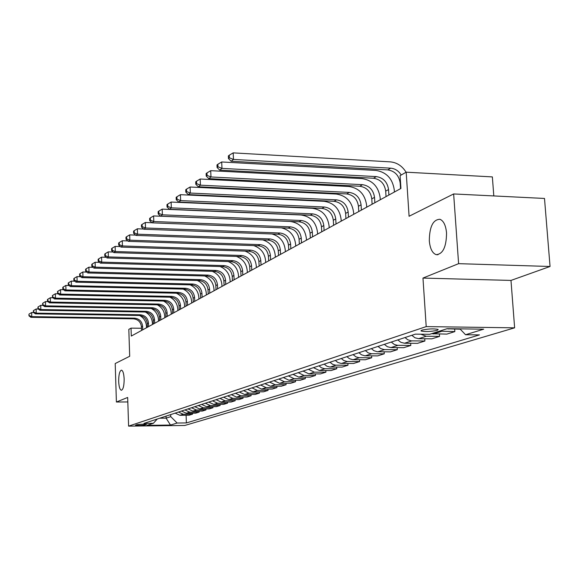 <?xml version="1.0" encoding="UTF-8"?>
<svg xmlns="http://www.w3.org/2000/svg" width="579" height="579" viewBox="0 0 579 579"><rect width="100%" height="100%" fill="white"/><g stroke="black" fill="none" stroke-linecap="round" stroke-linejoin="round"><path stroke-width="0.87" d="M429.307 240.799C429.488 226.7 433.041 219.528 439.96 219.282C443.623 220.845 445.816 225.412 446.547 232.99C446.38 246.929 442.921 254.152 436.182 254.659C432.332 253.226 430.045 248.608 429.307 240.799M118.673 381.431C118.681 374.7 119.607 370.936 121.445 370.147C122.951 370.603 123.848 373.542 124.145 378.956C124.138 385.694 123.218 389.464 121.395 390.268C119.875 389.812 118.963 386.866 118.673 381.431M421.953 330.124L421.121 331.014C425.442 331.897 430.841 331.666 437.319 330.327L438.173 329.408C433.765 328.539 428.359 328.778 421.953 330.124M493.8 195.934L492.36 176.906L406.19 172.18L400.096 175.64L400.929 188.45L131.303 336.066L131.042 328.134L128.813 329.393L129.696 356.273L115.207 363.54L116.401 402.014L127.814 401.942M550.05 266.485L544.499 198.452L453.646 193.943L458.604 263.662L422.967 278.072L426.209 326.607L514.63 327.83L510.982 280.424L550.05 266.485L458.604 263.662M426.209 326.607L128.603 426.13L184.788 425.471L514.63 327.83M145.286 424.943L146.516 424.465C143.954 424.06 140.69 424.139 136.716 424.725L135.515 425.196C138.048 425.601 141.305 425.522 145.286 424.943L145.257 424.241M159.71 418.219L166.108 418.154L170.747 416.648L177.131 423.032L186.395 422.931L479.463 334.901L465.545 334.734L459.943 328.858M177.131 423.032L170.487 425.066L147.008 425.341L153.355 423.3L157.264 419.022M465.545 334.734L483.704 329.176L447.118 328.684L429.654 334.315L415.36 334.141L143.939 423.401L153.355 423.3M406.19 172.18L409.085 216.271L453.646 193.943M128.603 426.13L127.669 397.455L116.401 402.014M141.5 328.264L131.042 328.134M166.035 416.135L166.108 418.154L170.487 425.066M170.667 414.615L170.747 416.648M186.395 422.931L186.098 415.244M175.162 413.138L179.888 415.302L189.203 415.215L192.568 414.151L192.532 413.189M439.396 331.174L454.841 331.593L454.667 329.104M454.841 331.593L446.814 334.119L431.507 333.714M420.767 334.206L426.231 336.247L439.562 336.399L439.396 334.025M439.562 336.399L431.862 338.824L418.646 338.686L414.969 337.781L411.828 335.306M405.025 337.543L407.652 339.728L411.256 340.865L424.899 341.017L424.747 338.751M424.899 341.017L417.502 343.347L404.504 343.224L400.892 342.341L397.809 339.916M391.274 342.066L394.328 344.469L397.397 345.316L410.815 345.453L410.67 343.282M410.815 345.453L403.708 347.69L390.919 347.581L387.365 346.72L384.333 344.346M378.051 346.416L380.584 348.515L384.072 349.593L397.274 349.709L397.143 347.632M397.274 349.709L390.441 351.866L377.349 351.757L373.889 350.686L371.378 348.609M365.335 350.592L368.287 352.901L371.255 353.711L384.253 353.812L384.13 351.822M384.253 353.812L377.674 355.882L364.784 355.788L361.383 354.746L358.915 352.705M353.103 354.616L356.005 356.881L358.922 357.67L371.718 357.757L371.602 355.846M371.718 357.757L365.378 359.754L352.691 359.675L349.34 358.647L346.915 356.65M341.313 358.495L343.716 360.478L347.038 361.484L359.639 361.557L359.53 359.725M359.639 361.557L353.537 363.482L341.031 363.417L337.738 362.418L335.35 360.456M329.95 362.23L332.759 364.408L335.588 365.168L348.001 365.226L347.899 363.46M348.001 365.226L342.109 367.079L329.798 367.028L326.99 366.275L324.204 364.119M318.993 365.834L321.323 367.745L324.544 368.714L336.768 368.758L336.674 367.064M336.768 368.758L331.087 370.546L319.427 370.524L313.449 367.658M308.419 369.315L314.346 372.152L325.926 372.174L325.839 370.538M325.926 372.174L320.44 373.904L308.947 373.889L303.063 371.074M298.207 372.673L304.047 375.46L315.461 375.467L315.374 373.896M315.461 375.467L310.156 377.139L298.829 377.132L293.032 374.374M288.335 375.916L294.089 378.652L305.343 378.652L305.263 377.139M305.343 378.652L300.212 380.265L289.044 380.273L283.334 377.559M278.796 379.057L284.463 381.742L295.558 381.735L295.478 380.273M295.558 381.735L290.593 383.298L279.585 383.312L273.961 380.642M269.568 382.089L275.155 384.731L286.091 384.717L286.019 383.298M286.091 384.717L281.285 386.222L270.429 386.244L264.885 383.631M260.63 385.028L266.137 387.626L276.928 387.597L276.856 386.236M276.928 387.597L272.275 389.059L261.563 389.088L256.099 386.519M251.981 387.872L257.409 390.427L268.048 390.391L267.99 389.074M268.048 390.391L263.546 391.809L252.98 391.845L247.588 389.32M243.6 390.63L248.956 393.141L259.45 393.098L259.392 391.824M259.45 393.098L255.086 394.473L244.656 394.516L239.344 392.026M235.472 393.3L240.755 395.768L251.112 395.725L251.054 394.494M251.112 395.725L246.878 397.056L236.587 397.107L231.347 394.661M227.59 395.891L232.801 398.323L243.028 398.272L242.97 397.078M243.028 398.272L238.917 399.568L228.756 399.619L223.588 397.208M219.94 398.41L225.086 400.798L235.175 400.74L235.125 399.582M235.175 400.74L231.187 402L221.164 402.058L216.054 399.684M212.522 400.849L217.595 403.201L227.554 403.143L227.511 402.021M227.554 403.143L223.682 404.359L213.781 404.424L208.744 402.094M205.313 403.223L210.315 405.539L220.158 405.466L220.114 404.381M220.158 405.466L216.394 406.653L206.616 406.726L201.644 404.424M198.308 405.524L203.251 407.804L212.971 407.732L212.92 406.682M212.971 407.732L209.308 408.883L199.654 408.962L194.747 406.697M191.497 407.761L196.382 410.012L205.979 409.932L205.936 408.912M205.979 409.932L202.418 411.054L192.879 411.133L188.037 408.904M184.882 409.939L189.702 412.154L199.183 412.074L199.14 411.083M199.183 412.074L195.724 413.16L186.3 413.247L181.509 411.047M178.441 412.06L183.203 414.238L192.568 414.151M446.829 328.778L460.247 329.183M422.967 278.072L510.982 280.424M142.738 329.806L142.615 326.259C141.978 321.417 139.3 318.718 134.574 318.168L31.751 316.633L30.875 317.314L133.438 318.826L134.574 318.168M141.58 330.435L141.457 326.903C140.827 322.069 138.157 319.376 133.438 318.826M139.64 315.49C143.845 317.871 146.125 321.475 146.487 326.31L146.538 327.721M28.95 314.216L28.986 315.852L28.95 314.216M29.334 315.577L31.751 316.633L31.664 312.537L33.683 312.573M31.664 312.537L29.297 313.941M28.986 315.852L30.875 317.314M148.615 326.585L148.485 322.995C147.84 318.088 145.126 315.352 140.342 314.788L36.231 313.145L35.319 313.847L139.177 315.468L140.342 314.788M147.421 327.236L147.298 323.654C146.653 318.761 143.947 316.033 139.177 315.468M145.358 312.023C149.679 314.426 152.031 318.103 152.407 323.046L152.458 324.479M33.379 310.706L33.416 312.363L33.741 310.416L33.379 310.706M33.777 312.074L36.231 313.145L36.137 308.998L38.308 309.034M36.137 308.998L33.741 310.416M33.416 312.363L35.319 313.847M154.651 323.277L154.521 319.637C153.862 314.665 151.119 311.893 146.27 311.314L40.834 309.555L39.9 310.279L145.076 312.016L146.27 311.314M153.428 323.951L153.297 320.317C152.646 315.36 149.903 312.588 145.076 312.016M151.242 308.469C155.686 310.887 158.096 314.636 158.487 319.695L158.545 321.15M37.932 307.087L37.968 308.766L38.301 306.798L37.932 307.087M38.337 308.477L40.834 309.555L40.733 305.35L43.063 305.394M40.733 305.35L38.301 306.798M37.968 308.766L39.9 310.279M160.861 319.883L160.723 316.192C160.057 311.147 157.271 308.332 152.371 307.746L45.567 305.864L44.605 306.609L151.133 308.469L152.371 307.746M159.609 320.571L159.471 316.887C158.805 311.857 156.026 309.048 151.133 308.469M157.293 304.815C161.852 307.254 164.335 311.068 164.747 316.25L164.798 317.726M42.614 303.367L42.658 305.075L42.998 303.07L42.614 303.367M43.034 304.771L45.567 305.864L45.466 301.601L47.956 301.645M45.466 301.601L42.998 303.07M42.658 305.075L44.605 306.609M167.244 316.38L167.107 312.646C166.426 307.529 163.604 304.67 158.639 304.069L50.438 302.064L49.454 302.839L157.372 304.815L158.639 304.069M165.956 317.089L165.818 313.362C165.138 308.26 162.323 305.415 157.372 304.815M163.517 301.051C168.192 303.519 170.747 307.406 171.174 312.711L171.232 314.202M47.442 299.538L47.478 301.268L47.869 300.957L47.833 299.227L47.442 299.538M47.869 300.957L50.438 302.064L50.337 297.744L53 297.794M50.337 297.744L47.833 299.227M47.478 301.268L49.454 302.839M173.816 312.783L173.671 308.991C172.983 303.809 170.117 300.906 165.087 300.291L55.461 298.156L54.44 298.945L163.785 301.058L165.087 300.291M172.491 313.514L172.347 309.729C171.659 304.561 168.8 301.666 163.785 301.058M169.908 297.179C174.72 299.669 177.348 303.628 177.796 309.063L177.854 310.576M52.407 295.601L52.45 297.353L52.812 295.283L52.407 295.601M52.848 297.034L55.461 298.156L55.352 293.77L58.197 293.828M55.352 293.77L52.812 295.283M52.45 297.353L54.44 298.945M180.583 309.085L180.431 305.234C179.729 299.973 176.827 297.034 171.731 296.405L60.629 294.125L59.586 294.943L170.385 297.193L171.731 296.405M179.215 309.83L179.063 305.994C178.361 300.754 175.466 297.816 170.385 297.193M176.479 293.198C181.43 295.695 184.136 299.741 184.607 305.314L184.672 306.848M57.516 291.541L57.567 293.314L57.936 291.208L57.516 291.541M57.98 292.988L60.629 294.125L60.52 289.674L63.552 289.739M60.52 289.674L57.936 291.208M57.567 293.314L59.586 294.943M187.545 305.271L187.393 301.369C186.677 296.028 183.731 293.039 178.564 292.402L65.963 289.97L64.884 290.817L177.181 293.213L178.564 292.402M186.141 306.038L185.982 302.151C185.266 296.832 182.334 293.85 177.181 293.213M183.239 289.087C188.334 291.606 191.128 295.731 191.62 301.449L191.685 303.005M62.793 287.358L62.836 289.16L63.263 288.82L63.22 287.018L62.793 287.358M63.263 288.82L65.963 289.97L65.84 285.454L69.082 285.527M65.84 285.454L63.22 287.018M62.836 289.16L64.884 290.817M194.725 301.341L194.566 297.382C193.827 291.968 190.846 288.928 185.613 288.277L71.456 285.693L70.341 286.562L184.187 289.109L185.613 288.277M193.27 302.137L193.111 298.185C192.38 292.786 189.405 289.761 184.187 289.109M190.194 284.854C195.449 287.387 198.329 291.592 198.85 297.468L198.915 299.046M68.228 283.044L68.271 284.875L68.713 284.521L68.669 282.69L68.228 283.044M68.713 284.521L71.456 285.693L71.333 281.104L74.778 281.191M71.333 281.104L68.669 282.69M68.271 284.875L70.341 286.562M202.122 297.288L201.955 293.271C201.203 287.777 198.177 284.694 192.872 284.021L77.123 281.271L75.972 282.168L191.403 284.882L192.872 284.021M200.624 298.113L200.457 294.103C199.712 288.624 196.694 285.548 191.403 284.882M197.345 280.489C202.773 283.037 205.755 287.329 206.298 293.365L206.363 294.964M73.83 278.593L73.88 280.453L74.336 280.091L74.286 278.231L73.83 278.593M74.336 280.091L77.123 281.271L77 276.617L80.669 276.711M77 276.617L74.286 278.231M73.88 280.453L75.972 282.168M209.75 293.119L209.576 289.037C208.809 283.457 205.74 280.323 200.363 279.635L82.971 276.719L81.791 277.638L198.843 280.526L200.363 279.635M208.201 293.958L208.035 289.891C207.268 284.332 204.206 281.206 198.843 280.526M204.713 275.98C210.315 278.535 213.405 282.921 213.977 289.138L214.049 290.759M79.62 273.997L79.67 275.886L80.141 275.517L80.09 273.621L79.62 273.997M80.141 275.517L82.971 276.719L82.84 271.985L86.749 272.087M82.84 271.985L80.09 273.621M79.67 275.886L81.791 277.638M217.617 288.805L217.436 284.665C216.655 278.998 213.542 275.814 208.085 275.112L89.014 272.007L87.791 272.962L206.522 276.024L208.085 275.112M216.025 289.681L215.844 285.548C215.07 279.903 211.957 276.726 206.522 276.024M212.298 271.327C218.095 273.889 221.294 278.369 221.902 284.774L221.974 286.424M85.591 269.257L85.649 271.175L86.133 270.791L86.083 268.866L85.591 269.257M86.133 270.791L89.014 272.007L88.876 267.201L93.031 267.317M88.876 267.201L86.083 268.866M85.649 271.175L87.791 272.962M225.738 284.361L225.549 280.156C224.753 274.403 221.591 271.16 216.061 270.444L95.26 267.143L93.993 268.128L214.447 271.385L216.061 270.444M224.095 285.259L223.907 281.068C223.118 275.329 219.962 272.108 214.447 271.385M220.107 266.521C226.107 269.083 229.436 273.664 230.08 280.265L230.153 281.944M91.764 264.357L91.822 266.304L92.322 265.906L92.271 263.959L91.764 264.357M92.322 265.906L95.26 267.143L95.115 262.265L99.523 262.388M95.115 262.265L92.271 263.959M91.822 266.304L93.993 268.128M234.126 279.766L233.93 275.495C233.12 269.648 229.906 266.354 224.297 265.616L101.709 262.113L100.406 263.134L222.626 266.593L224.297 265.616M232.425 280.699L232.237 276.444C231.426 270.61 228.22 267.332 222.626 266.593M228.155 261.556C234.379 264.111 237.839 268.794 238.519 275.618L238.599 277.319M98.148 259.291L98.206 261.274L98.727 260.861L98.669 258.878L98.148 259.291M98.727 260.861L101.709 262.113L101.564 257.156L106.247 257.293M101.564 257.156L98.669 258.878M98.206 261.274L100.406 263.134M242.789 275.025L242.594 270.683C241.761 264.741 238.497 261.397 232.809 260.637L108.382 256.91L107.035 257.966L231.079 261.643L232.809 260.637M241.038 275.988L240.835 271.66C240.01 265.739 236.753 262.403 231.079 261.643M236.435 256.425C242.912 258.951 246.516 263.749 247.247 270.813L247.327 272.543M104.748 254.051L104.806 256.063L105.342 255.643L105.284 253.624L104.748 254.051M105.342 255.643L108.382 256.91L108.23 251.872L113.202 252.024M108.23 251.872L105.284 253.624M104.806 256.063L107.035 257.966M251.749 270.118L251.539 265.71C250.693 259.667 247.378 256.258 241.602 255.484L115.293 251.532L113.889 252.625L239.822 256.526L241.602 255.484M249.933 271.117L249.73 266.716C248.883 260.695 245.576 257.3 239.822 256.526M244.968 251.105C251.713 253.602 255.477 258.516 256.265 265.841L256.352 267.599M111.573 248.63L111.638 250.678L112.196 250.237L112.131 248.188L111.573 248.63M112.196 250.237L115.293 251.532L115.127 246.408L120.41 246.574M115.127 246.408L112.131 248.188M111.638 250.678L113.889 252.625M261.02 265.044L260.803 260.564C259.928 254.42 256.562 250.953 250.7 250.15L122.444 245.959L120.997 247.088L248.854 251.235L250.7 250.15M259.139 266.072L258.922 261.607C258.053 255.484 254.702 252.031 248.854 251.235M253.74 245.605C260.796 248.051 264.748 253.081 265.595 260.702L265.681 262.49M118.644 243.021L118.709 245.098L119.288 244.642L119.223 242.558L118.644 243.021M119.288 244.642L122.444 245.959L122.278 240.741L127.879 240.936M122.278 240.741L119.223 242.558M118.709 245.098L120.997 247.088M270.61 259.797L270.386 255.238C269.488 248.992 266.072 245.46 260.123 244.635L129.855 240.184L128.35 241.349L258.212 245.757L260.123 244.635M268.663 260.861L268.439 256.316C267.556 250.092 264.14 246.574 258.212 245.757M262.757 239.901C270.161 242.261 274.323 247.428 275.249 255.39L275.336 257.206M125.969 237.202L126.041 239.322L126.635 238.852L126.569 236.731L125.969 237.202M126.635 238.852L129.855 240.184L129.682 234.879L135.624 235.088M129.682 234.879L126.569 236.731M126.041 239.322L128.35 241.349M280.54 254.355L280.308 249.715C279.396 243.368 275.915 239.771 269.872 238.924L137.541 234.191L135.985 235.407L267.896 240.082L269.872 238.924M278.528 255.462L278.296 250.837C277.384 244.504 273.918 240.922 267.896 240.082M271.978 233.981C279.802 236.218 284.224 241.515 285.244 249.882L285.338 251.727M133.568 231.173L133.64 233.33L134.256 232.838L134.183 230.681L133.568 231.173M134.256 232.838L137.541 234.191L137.361 228.792L143.657 229.031M137.361 228.792L134.183 230.681M133.64 233.33L135.985 235.407M290.832 248.724L290.593 244.005C289.652 237.542 286.12 233.873 279.983 233.004L145.517 227.981L143.896 229.241L277.934 234.206L279.983 233.004M288.747 249.867L288.501 245.163C287.575 238.722 284.05 235.067 277.934 234.206M281.307 227.837C289.681 229.827 294.443 235.269 295.608 244.179L295.703 246.053M141.45 224.92L141.522 227.113L142.166 226.606L142.087 224.406L141.45 224.92M142.166 226.606L145.517 227.981L145.322 222.481L152.009 222.741M145.322 222.481L142.087 224.406M141.522 227.113L143.896 229.241M301.507 242.876L301.254 238.078C300.291 231.499 296.694 227.757 290.463 226.867L153.797 221.525L152.111 222.835L288.335 228.112L290.463 226.867M299.343 244.063L299.09 239.279C298.134 232.722 294.552 229.002 288.335 228.112M150.374 220.129L150.294 217.892L149.628 218.428L149.708 220.657L150.374 220.129L153.797 221.525L153.594 215.931L290.18 221.453C299.524 222.806 304.909 228.408 306.349 238.258L306.45 240.176M153.594 215.931L150.294 217.892M149.708 220.657L152.111 222.835M312.58 236.818L312.32 231.926C311.336 225.224 307.673 221.417 301.341 220.498L162.395 214.823L160.651 216.184L299.133 221.786L301.341 220.498M310.337 238.049L310.069 233.171C309.092 226.498 305.444 222.705 299.133 221.786M158.907 213.405L158.82 211.125L158.125 211.675L158.212 213.955L158.907 213.405L162.395 214.823L162.185 209.128L301.044 214.99C310.532 216.38 316.018 222.09 317.487 232.121L317.596 234.068M162.185 209.128L158.82 211.125M158.212 213.955L160.651 216.184M324.081 230.522L323.806 225.535C322.793 218.717 319.072 214.831 312.631 213.883L171.341 207.854L169.524 209.272L310.344 215.222L312.631 213.883M321.75 231.795L321.475 226.838C320.469 220.042 316.756 216.17 310.344 215.222M167.772 206.413L167.686 204.09L166.962 204.662L167.049 206.985L167.772 206.413L171.341 207.854L171.116 202.049L312.327 208.274C321.967 209.707 327.548 215.533 329.06 225.745L329.176 227.735M171.116 202.049L167.686 204.09M167.049 206.985L169.524 209.272M336.03 223.979L335.74 218.905C334.705 211.95 330.913 207.984 324.37 207.007L180.648 200.602L178.752 202.078L321.989 208.404L324.37 207.007M333.605 225.303L333.316 220.252C332.288 213.325 328.51 209.374 321.989 208.404M177 199.133L176.906 196.766L176.154 197.367L176.248 199.726L177 199.133L180.648 200.602L180.409 194.682L324.052 201.297C333.851 202.773 339.533 208.715 341.082 219.123L341.205 221.149M180.409 194.682L176.906 196.766M176.248 199.726L178.752 202.078M348.457 217.176L348.153 212.001C347.089 204.915 343.231 200.87 336.573 199.864L190.339 193.053L188.363 194.587L334.097 201.311L336.573 199.864M345.931 218.558L345.634 213.405C344.57 206.348 340.727 202.317 334.097 201.311M186.612 191.555L186.51 189.145L185.729 189.767L185.83 192.177L186.612 191.555L190.339 193.053L190.093 187.01L336.24 194.037C346.206 195.564 351.989 201.63 353.588 212.24L353.704 214.302M190.093 187.01L186.51 189.145M185.83 192.177L188.363 194.587M361.39 210.097L361.072 204.821C359.972 197.598 356.042 193.466 349.275 192.423L200.443 185.179L198.387 186.778L346.691 193.936L349.275 192.423M358.763 211.538L358.444 206.283C357.359 199.089 353.436 194.971 346.691 193.936M196.628 183.659L196.527 181.198L195.709 181.842L195.811 184.303L196.628 183.659L200.443 185.179L200.182 179.02L348.927 186.489C359.06 188.066 364.951 194.262 366.594 205.075L366.724 207.173M200.182 179.02L196.527 181.198M195.811 184.303L198.387 186.778M374.859 202.722L374.526 197.345C373.397 189.977 369.388 185.75 362.505 184.672L210.98 176.964L208.831 178.636L359.812 186.25L362.505 184.672M372.116 204.221L371.79 198.865C370.669 191.526 366.673 187.321 359.812 186.25M207.079 175.423L206.971 172.904L206.117 173.584L206.225 176.096L207.079 175.423L210.98 176.964L210.705 170.675L362.136 178.621C372.449 180.25 378.449 186.583 380.142 197.613L380.273 199.755M210.705 170.675L206.971 172.904M206.225 176.096L208.831 178.636M388.893 195.036L388.545 189.55C387.387 182.03 383.298 177.71 376.292 176.595L221.981 168.388L219.745 170.132L373.491 178.238L376.292 176.595M386.041 196.599L385.694 191.135C384.543 183.644 380.475 179.345 373.491 178.238M217.986 166.817L217.87 164.248L216.98 164.957L217.096 167.519L217.986 166.817L221.981 168.388L221.699 161.968L375.909 170.421C386.403 172.108 392.526 178.578 394.263 189.832L394.4 192.018M221.699 161.968L217.87 164.248M217.096 167.519L219.745 170.132M400.559 188.645L400.198 183.073C399.011 175.43 394.864 171.029 387.756 169.886L231.144 161.252L233.482 159.428L229.385 157.828L229.27 155.201L228.343 155.939L228.459 158.559L229.385 157.828M401.196 175.01C398.605 170.863 395.102 168.583 390.68 168.171L233.482 159.428L233.185 152.87L390.282 161.867C396.948 162.504 402.217 165.963 406.089 172.238M233.185 152.87L229.27 155.201M228.459 158.559L231.144 161.252M183.203 414.238L179.888 415.302M189.702 412.154L186.3 413.247M196.382 410.012L192.879 411.133M203.251 407.804L199.654 408.962M210.315 405.539L206.616 406.726M217.595 403.201L213.781 404.424M225.086 400.798L221.164 402.058M232.801 398.323L228.756 399.619M240.755 395.768L236.587 397.107M248.956 393.141L244.656 394.516M257.409 390.427L252.98 391.845M266.137 387.626L261.563 389.088M275.155 384.731L270.429 386.244M284.463 381.742L279.585 383.312M294.089 378.652L289.044 380.273M304.047 375.46L298.829 377.132M314.346 372.152L308.947 373.889M325.014 368.729L319.427 370.524M336.073 365.183L330.276 367.043M347.53 361.506L341.516 363.438M359.421 357.692L353.183 359.689M371.761 353.733L365.284 355.81M384.586 349.615L377.855 351.771M397.918 345.337L390.919 347.581M411.792 340.886L404.504 343.224M426.231 336.247L418.646 338.686M441.292 331.42L433.381 333.96M449.695 328.72L448.747 329.024M141.457 326.903L142.615 326.259M147.298 323.654L148.485 322.995M153.297 320.317L154.521 319.637M159.471 316.887L160.723 316.192M165.818 313.362L167.107 312.646M172.347 309.729L173.671 308.991M179.063 305.994L180.431 305.234M185.982 302.151L187.393 301.369M193.111 298.185L194.566 297.382M200.457 294.103L201.955 293.271M208.035 289.891L209.576 289.037M215.844 285.548L217.436 284.665M223.907 281.068L225.549 280.156M232.237 276.444L233.93 275.495M240.835 271.66L242.594 270.683M249.73 266.716L251.539 265.71M258.922 261.607L260.803 260.564M268.439 256.316L270.386 255.238M278.296 250.837L280.308 249.715M288.501 245.163L290.593 244.005M299.09 239.279L301.254 238.078M310.069 233.171L312.32 231.926M321.475 226.838L323.806 225.535M333.316 220.252L335.74 218.905M345.634 213.405L348.153 212.001M358.444 206.283L361.072 204.821M371.79 198.865L374.526 197.345M385.694 191.135L388.545 189.55M400.198 183.073L400.567 182.87M387.756 169.886L390.68 168.171M421.092 330.529L421.121 331.014M436.182 254.659L437.992 254.717"/></g></svg>
